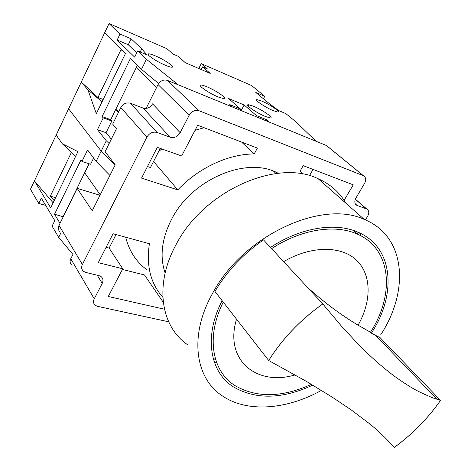 <?xml version="1.0" encoding="UTF-8"?>
<svg xmlns="http://www.w3.org/2000/svg" width="471" height="471" viewBox="0 0 471 471"><rect width="100%" height="100%" fill="white"/><g stroke="black" fill="none" stroke-linecap="round" stroke-linejoin="round"><path stroke-width="0.71" d="M266.062 120.794L266.627 119.752L269.465 122.189L316.135 141.3L296.253 122.13L285.844 113.605L278.567 110.526L268.17 102.684L255.8 92.469L264.743 96.314L251.508 85.469L201.264 63.632L207.458 68.949L202.636 66.864L210.231 73.417L185.327 62.714L177.961 56.196L172.904 54.006L166.981 48.737L109.036 23.55L68.613 108.783L101.188 151.132L115.136 164.985L101.188 151.132L68.613 108.783L56.167 135.036L62.302 143.761L77.921 151.633L50.68 207.841L34.418 180.888L56.167 135.036M53.129 202.789L34.418 180.888L30.45 189.26L38.775 203.437L45.681 205.391M38.775 203.437L41.33 198.108L54.783 220.64L52.098 226.139L58.687 237.372L72.934 254.44M109.036 23.55L120.017 34.053L117.149 40.029L134.647 57.126L137.673 50.927L146.44 59.311L141.471 69.39L130.432 58.451L102.113 116.578L103.208 117.903L97.462 129.678L106.293 140.776L96.119 161.412L87.582 149.937L81.966 161.453L80.941 160.028L54.536 214.228L63.232 216.772M60.017 223.319L54.536 214.228M60.812 233.068L58.687 237.372M71.468 152.333L50.32 196.154L54.171 200.634M62.302 143.761L75.672 156.266M50.32 196.154L55.602 197.685M109.914 175.424L96.119 161.412M89.084 163.749L63.138 216.619M84.656 172.769L100.223 194.794M93.617 158.05L90.579 164.232L81.966 161.453M365.419 219.933L367.657 216.213C369.376 212.874 369.081 210.478 366.768 209.012L356.888 205.374C354.516 203.884 354.198 201.423 355.929 197.997L364.566 183.419C366.367 179.828 365.996 177.267 363.447 175.73L199.156 110.785C195.094 109.69 191.768 111.191 189.177 115.289L180.175 132.687C177.632 136.731 174.294 138.25 170.172 137.244L143.049 108.065C147.005 109.095 150.167 107.694 152.539 103.856L180.175 132.687M168.665 321.793L97.485 306.333L95.207 305.279C93.346 303.607 93.022 301.452 94.241 298.814L102.225 283.389L97.197 275.182M60.253 232.132C58.245 230.36 57.821 228.117 58.993 225.403L82.401 264.455C81.124 267.304 81.53 269.624 83.62 271.42L85.834 272.45L98.969 275.612L101.071 276.577C103.12 278.332 103.508 280.604 102.225 283.389M82.401 264.455L146.899 137.085C149.472 132.969 152.869 131.433 157.102 132.469L170.172 137.244M343.612 201.211L353.25 184.826L303.2 165.657L300.045 171.226L302.682 174.093M164.456 309.223L108.283 296.5L122.754 268.776L98.262 262.641L113.064 233.734L149.413 243.737C146.098 265.679 150.573 283.53 162.836 297.289M278.32 173.299L277.289 172.792C246.292 156.242 191.532 179.351 171.485 219.468C161.706 238.821 159.587 256.671 165.121 273.021M177.797 189.872C198.597 167.764 228.353 154.023 254.187 153.94L257.378 148.112L197.685 125.251L181.647 155.96L157.279 147.352L141.541 178.097L177.797 189.872L153.546 161.494M147.464 166.534L150.449 167.535L160.264 148.406M116.054 234.558L109.113 248.087L106.116 247.299M254.187 153.94L241.546 142.048M158.621 151.603L161.765 148.936M195.047 130.296L204.108 127.712M309.488 175.659L313.044 169.43M122.407 269.441L144.467 274.952L163.272 302.311M146.852 269.759C136.184 261.835 129.125 250.99 125.686 237.207M122.754 268.776L109.113 248.087M354.051 231.296L354.004 230.643M345.802 203.142C339.567 192.309 330.342 184.167 318.131 178.715C277.03 158.35 203.172 191.026 175.801 245.126C154.017 284.99 161.023 326.721 187.593 344.737M321.434 390.371C286.945 409.593 247.41 413.032 222.424 395.928C195.076 378.331 188.706 335.287 212.792 292.98C243.171 235.588 322.129 199.251 364.271 219.445C405.978 236.265 409.67 290.631 380.715 334.793M222.112 300.657C203.566 336.535 209.895 372.061 233.351 386.856C255.718 399.832 282.188 399.255 312.756 385.125M371.378 333.168L371.76 332.561C396.929 293.875 393.45 246.934 357.854 232.126C335.193 222.082 300.539 227.487 270.495 247.446M223.254 302.129C205.727 336.959 212.091 371.195 234.894 385.543C256.412 398.042 281.935 397.648 311.449 384.348M236.536 319.197C223.996 360.068 256.571 386.491 295.105 374.91M283.648 261.64C311.172 245.485 341.275 245.597 356.476 260.175C371.743 274.764 371.643 301.252 358.095 325.19L370.465 332.238C395.098 294.334 391.66 248.435 356.906 233.916C334.793 224.066 300.987 229.259 271.602 248.641M213.999 361.133L216.572 362.994M361.263 236.03L359.561 232.892M215.795 360.097L213.051 357.854M356.429 231.538L358.313 234.54M392.826 445.719L394.292 447.45C412.543 434.062 427.962 418.378 440.55 400.397L380.197 337.754L371.289 333.121L370.459 332.255M268.676 360.498C282.435 338.637 300.474 319.78 322.794 303.919L263.483 239.874C243.166 254.016 226.987 271.202 214.941 291.437L268.676 360.498L306.409 381.386L331.978 396.982L351.313 409.982L369.37 423.612C377.836 430.376 386.138 438.318 394.28 447.432L394.292 447.45M358.095 325.19C340.951 314.928 324.119 302.364 307.592 287.498M322.794 303.919L341.546 326.256L357.972 343.936L368.793 354.551C378.831 363.859 383.07 367.292 389.005 372.037C393.844 375.988 400.733 380.792 409.658 386.45C415.004 389.917 422.929 393.797 433.438 398.095L440.55 400.397M322.812 303.936C300.492 319.797 282.459 338.655 268.705 360.509M440.532 400.385C427.945 418.366 412.531 434.05 394.28 447.432M146.098 108.436L158.056 84.562C160.446 80.694 163.59 79.316 167.476 80.423L326.527 145.557L328.016 146.775M58.993 225.403L77.167 188.376L92.234 210.767L115.218 164.815L105.074 151.744L116.478 128.683L112.669 124.126L120.823 107.553C123.214 103.649 126.434 102.231 130.491 103.29L143.049 108.065M71.786 265.02C69.985 263.366 69.643 261.281 70.768 258.762L73.205 253.904M99.999 195.247L99.163 195.012L99.722 195.801M77.167 188.376L99.163 195.012M201.264 63.632L198.774 68.495M103.208 99.458L97.939 97.479L121.023 49.638L124.038 52.122M97.939 97.479L81.295 82.048L87.995 89.985L96.325 113.658L125.469 53.535L104.609 32.882M136.72 52.876L128.289 44.757L117.149 40.029M120.017 34.053L131.156 38.84L128.289 44.757M266.627 119.752L256.324 115.519L255.753 116.573M241.176 110.603L244.172 104.986L256.324 115.519M244.172 104.986L228.565 98.504L240.516 109.031L229.742 104.603L232.48 107.041L178.303 84.857L146.44 59.311M137.673 50.927L146.846 54.813L141.753 48.831L131.156 38.84M218.338 97.044L223.937 98.692C228.288 98.957 216.171 90.538 206.857 86.764C204.031 85.592 202.059 85.016 200.934 85.033C196.86 84.874 209.042 93.317 218.338 97.044M165.504 65.304C168.541 66.57 170.655 67.206 171.844 67.212C175.801 67.377 164.573 59.687 155.348 55.861C152.109 54.501 149.89 53.835 148.689 53.877C145.003 53.812 156.307 61.53 165.504 65.304M265.479 116.514C256.689 112.999 244.372 104.48 248.323 104.703L253.416 106.205C262.217 109.767 274.487 118.256 270.295 117.944L265.479 116.514M273.28 110.667C265.149 107.341 253.545 99.446 257.025 99.652L261.788 101.1C269.93 104.462 281.487 112.334 277.802 112.057L273.28 110.667M264.743 96.314L263.424 98.757M87.995 89.985L102.06 101.824M118.857 111.55L115.778 109.349L118.433 112.41M111.297 139.163L106.075 132.698L111.815 121.012L110.703 119.687L136.319 67.483L156.519 87.635M106.293 140.776L109.137 143.537M97.462 129.678L106.075 132.698M136.319 67.483L137.379 65.334M141.471 69.39L158.674 83.52M102.113 116.578L110.703 119.687M103.208 117.903L111.815 121.012M240.516 109.031L239.951 110.102M141.753 48.831L140.205 51.998M202.636 66.864L201.252 69.561M355.311 199.251L366.473 208.888M357.195 205.503L355.293 203.849M326.409 145.51L363.329 175.677M167.476 80.423L199.156 110.785M158.056 84.562L189.177 115.289M130.491 103.29L157.102 132.469M120.823 107.553L146.899 137.085M70.768 258.762L94.241 298.814M318.131 178.715L364.271 219.445M375.764 335.493L437.07 399.343M352.95 230.29L356.906 233.916M273.58 171.203L276.077 173.552M355.352 199.151L366.768 209.012M356.888 205.374L355.464 204.131M326.527 145.557L363.447 175.73M200.887 86.593L200.934 85.033M148.677 55.325L148.689 53.877M248.252 106.11L248.323 104.703M256.966 100.818L257.025 99.652"/></g></svg>
